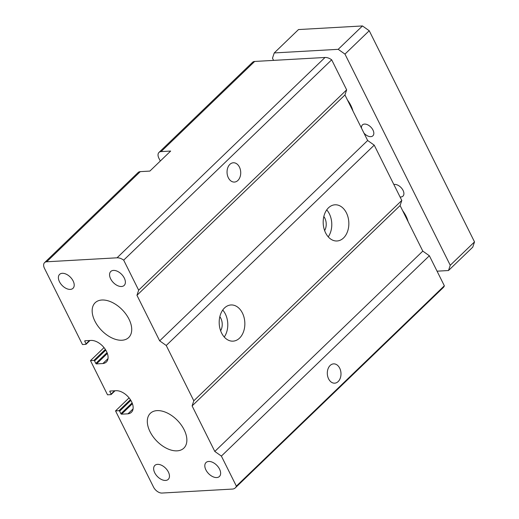 <?xml version="1.0" encoding="UTF-8"?>
<svg xmlns="http://www.w3.org/2000/svg" width="519" height="519" viewBox="0 0 519 519"><rect width="100%" height="100%" fill="white"/><g stroke="black" fill="none" stroke-linecap="round" stroke-linejoin="round"><path stroke-width="0.78" d="M118.961 410.704A0.603 0.363 46.1 0 1 119.636 411.184L120.888 413.701A0.603 0.363 -133.9 0 0 121.569 414.175L127.959 413.818A13.903 8.401 -133.9 0 0 131.417 412.294A13.903 8.401 -133.9 0 0 130.107 399.234A13.903 8.401 -133.9 0 0 116.431 390.69L110.034 391.054A0.603 0.363 -133.9 0 0 109.859 391.579L111.111 394.09A0.603 0.363 46.1 0 1 110.936 394.622L107.524 394.81L90.481 360.627L93.894 360.433A0.603 0.363 46.1 0 1 94.568 360.913L95.82 363.423A0.603 0.363 -133.9 0 0 96.502 363.903L102.898 363.54A13.903 8.401 -133.9 0 0 106.35 362.015A13.903 8.401 -133.9 0 0 105.039 348.956A13.903 8.401 -133.9 0 0 91.363 340.412L84.967 340.775A0.603 0.363 -133.9 0 0 84.792 341.301L86.044 343.818A0.603 0.363 46.1 0 1 85.869 344.344L82.463 344.538L44.485 268.368A7.551 4.561 46.1 0 1 44.576 262.627A7.551 4.561 46.1 0 1 46.684 261.784L117.041 257.807A10.568 6.384 46.1 0 1 123.684 260.142L138.664 290.186L136.958 295.298L159.664 340.84L166.236 345.485L193.808 400.791L192.101 405.903L214.808 451.446L221.379 456.091L236.359 486.128A10.568 6.384 46.1 0 1 235.289 487.886A10.568 6.384 46.1 0 1 232.343 489.073L161.986 493.05A7.551 4.561 46.1 0 1 153.52 487.069L115.549 410.899L118.961 410.704L130.412 399.675M133.072 408.894L127.959 413.818M108.004 358.623L102.898 363.54M160.3 161.039L158.879 158.185A7.551 4.561 46.1 0 1 158.97 152.443A7.551 4.561 46.1 0 1 161.072 151.6L170.667 151.055L149.868 171.088L140.273 171.633A7.551 4.561 -133.9 0 0 138.171 172.477L44.576 262.627M235.289 487.886L443.278 287.552A10.568 6.384 -133.9 0 0 444.348 285.794L429.369 255.757L422.797 251.112L400.091 205.569L401.797 200.451L374.225 145.151L367.653 140.506L344.947 94.964L346.653 89.845L331.673 59.808A10.568 6.384 -133.9 0 0 325.024 57.473L254.667 61.45A7.551 4.561 -133.9 0 0 252.565 62.293L158.97 152.443M331.673 59.808L123.684 260.142M346.653 89.845L138.664 290.186M239.428 167.079A9.666 6.831 -93.2 0 1 240.096 176.81A9.666 6.831 -93.2 0 1 234.432 182.065A9.666 6.831 -93.2 0 1 227.063 172.808A9.666 6.831 -93.2 0 1 233.336 162.771A9.666 6.831 -93.2 0 1 239.428 167.079M344.947 94.964L136.958 295.298M367.653 140.506L159.664 340.84M374.225 145.151L166.236 345.485M401.797 200.451L193.808 400.791M242.418 313.035A18.12 12.813 -93.2 0 1 243.671 331.291A18.12 12.813 -93.2 0 1 233.044 341.145A18.12 12.813 -93.2 0 1 219.226 323.778A18.12 12.813 -93.2 0 1 230.994 304.964A18.12 12.813 -93.2 0 1 242.418 313.035M346.413 212.868A18.12 12.813 -93.2 0 1 347.665 231.124A18.12 12.813 -93.2 0 1 337.039 240.978A18.12 12.813 -93.2 0 1 323.22 223.611A18.12 12.813 -93.2 0 1 334.989 204.797A18.12 12.813 -93.2 0 1 346.413 212.868M400.091 205.569L192.101 405.903M422.797 251.112L214.808 451.446M429.369 255.757L221.379 456.091M444.348 285.794L236.359 486.128M339.698 368.179A9.666 6.831 -93.2 0 1 340.36 377.916A9.666 6.831 -93.2 0 1 334.697 383.171A9.666 6.831 -93.2 0 1 327.327 373.907A9.666 6.831 -93.2 0 1 333.607 363.871A9.666 6.831 -93.2 0 1 339.698 368.179M129.082 397.865L115.549 410.899M101.912 300.014A24.159 14.597 46.1 0 1 126.13 314.417A24.159 14.597 46.1 0 1 128.699 337.525A24.159 14.597 46.1 0 1 121.965 340.237A24.159 14.597 46.1 0 1 97.747 325.835A24.159 14.597 46.1 0 1 95.178 302.726A24.159 14.597 46.1 0 1 101.912 300.014M157.062 410.62A24.159 14.597 46.1 0 1 181.274 425.022A24.159 14.597 46.1 0 1 183.849 448.131A24.159 14.597 46.1 0 1 177.115 450.842A24.159 14.597 46.1 0 1 152.897 436.44A24.159 14.597 46.1 0 1 150.328 413.332A24.159 14.597 46.1 0 1 157.062 410.62M324.628 230.592A10.27 7.26 86.8 0 0 324.849 218.175A10.27 7.26 86.8 0 0 323.83 216.514M328.248 236.852A18.12 12.813 86.8 0 0 329.357 213.834A18.12 12.813 86.8 0 0 326.723 209.884M224.253 337.019A18.12 12.813 86.8 0 0 225.363 314.001A18.12 12.813 86.8 0 0 222.729 310.051M220.633 330.759A10.27 7.26 86.8 0 0 220.854 318.342A10.27 7.26 86.8 0 0 219.835 316.681M104.014 347.594L90.481 360.627M154.733 472.783A9.666 5.839 46.1 0 1 154.85 465.439A9.666 5.839 46.1 0 1 168.377 472.011A9.666 5.839 46.1 0 1 168.26 479.355A9.666 5.839 46.1 0 1 154.733 472.783M205.9 469.89A9.666 5.839 46.1 0 1 206.017 462.546A9.666 5.839 46.1 0 1 219.55 469.118A9.666 5.839 46.1 0 1 219.427 476.468A9.666 5.839 46.1 0 1 205.9 469.89M110.651 278.846A9.666 5.839 46.1 0 1 110.768 271.495A9.666 5.839 46.1 0 1 124.294 278.074A9.666 5.839 46.1 0 1 124.177 285.418A9.666 5.839 46.1 0 1 110.651 278.846M59.477 281.739A9.666 5.839 46.1 0 1 59.601 274.389A9.666 5.839 46.1 0 1 73.127 280.967A9.666 5.839 46.1 0 1 73.004 288.311A9.666 5.839 46.1 0 1 59.477 281.739M402.608 210.617A24.159 14.597 46.1 0 1 408.083 221.607M347.464 100.011A24.159 14.597 46.1 0 1 352.939 110.995M361.516 128.206A7.551 4.561 46.1 0 1 362.411 124.93A7.551 4.561 46.1 0 1 372.979 130.061A7.551 4.561 46.1 0 1 372.882 135.803A7.551 4.561 46.1 0 1 363.949 133.085M393.856 184.524A7.551 4.561 46.1 0 1 403.055 190.395A7.551 4.561 46.1 0 1 402.965 196.137A7.551 4.561 46.1 0 1 400.052 196.961M273.565 60.379L272.481 58.206L274.24 52.938L338.2 49.324L344.973 54.106L369.236 30.738L362.463 25.95L298.503 29.564L274.24 52.938M344.973 54.106L450.252 265.267L448.494 270.535L472.757 247.161L474.515 241.893L369.236 30.738M448.494 270.535L437.056 271.178M450.252 265.267L474.515 241.893M338.2 49.324L362.463 25.95M130.853 400.383L119.636 411.184M132.118 402.887L120.888 413.701M132.429 403.711L121.569 414.175M85.363 340.756L84.792 341.301M89.469 340.522L86.044 343.818M140.273 171.633L46.684 261.784M325.024 57.473L117.041 257.807M254.667 61.45L161.072 151.6M110.43 391.028L109.859 391.579M107.362 353.439L96.502 363.903M105.344 349.404L93.894 360.433M105.785 350.104L94.568 360.913M107.05 352.609L95.82 363.423M114.537 390.794L111.111 394.09M89.969 340.496L86.037 344.279M115.03 390.768L111.105 394.55"/></g></svg>
